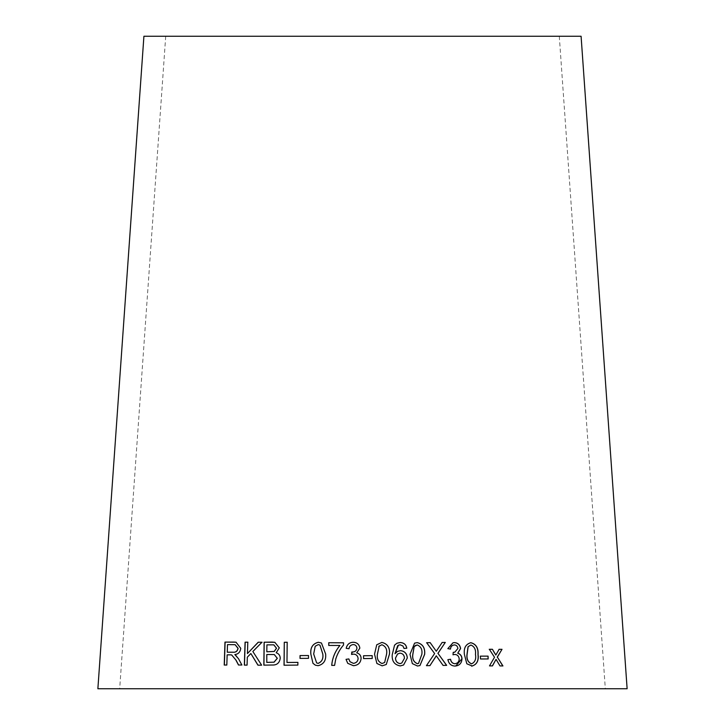 <?xml version="1.0" encoding="UTF-8"?>
<svg xmlns="http://www.w3.org/2000/svg" width="725" height="725" viewBox="0 0 725 725"><rect width="100%" height="100%" fill="white"/><g stroke="black" fill="none" stroke-linecap="round" stroke-linejoin="round"><path stroke-width="0.54" stroke-dasharray="3.62 2.72" d="M97.875 688.75L627.125 688.75M143.913 36.25L581.088 36.25M362.5 36.25L559.283 36.25L362.5 36.25M241.887 665.006L238.489 665.006M242.005 665.024L238.534 658.762M238.661 658.78L236.404 655.708M236.531 655.726L234.837 654.575M234.963 654.593C238.434 654.168 240.41 652.083 240.872 648.331L240.754 648.313M240.872 648.331L236.069 642.205M226.825 665.043L224.224 665.052M226.961 665.061L227.152 654.856M227.288 654.874L231.782 654.956M227.378 652.237L227.623 644.652L235.172 644.706M258.028 665.169L261.634 665.188M261.734 665.206L252.853 651.503M252.962 651.521L261.988 642.241M247.56 653.588L247.805 642.187M247.062 665.133L244.334 665.124M247.18 665.151L247.325 657.176M247.443 657.194L250.959 653.542M263.846 665.142L272.129 665.033C276.868 665.296 279.605 663.04 280.321 658.273C280.222 655.509 278.88 653.669 276.279 652.772L279.379 647.869L274.884 642.314M266.918 651.82L266.999 644.888L273.842 644.851M266.8 662.405L266.882 654.521L274.313 654.566M287.263 642.268L287.046 662.496M297.866 665.088L284.028 665.215M297.93 665.106L297.893 662.378M300.077 658.4L308.478 658.354M308.533 658.373L308.56 655.545M315.384 665.188L318.085 665.686M318.13 665.704C323.758 664.327 326.277 660.43 325.67 654.004L325.634 653.986M325.67 654.004L321.465 643.012M316.644 662.922L313.726 654.013L315.248 646.265L318.32 644.616L319.961 645.123M331.742 665.378L334.624 665.405L335.766 659.107C337.361 653.923 339.952 649.219 343.568 644.996L343.587 642.812M328.76 645.458L339.952 645.495M359.854 648.15L356.736 652.835M346.206 648.313L349.015 648.766M349.024 648.784C349.269 646.383 350.646 644.987 353.138 644.588L353.129 644.57C355.332 644.652 356.6 645.83 356.945 648.123M351.553 654.476L353.537 654.113C356.22 654.267 357.733 655.735 358.105 658.527M349.958 661.698L348.861 658.943M347.737 663.321L353.428 665.695M353.438 665.713C358.096 665.342 360.651 662.913 361.104 658.436L361.104 658.418M363.533 655.763L363.56 658.599L372.224 658.508M376.728 644.806L374.526 654.186M374.517 654.204L376.909 663.484M376.9 663.502L382.157 665.831M382.138 665.849L386.262 664.508M378.776 646.419L381.848 644.761C385.7 646.292 387.268 649.41 386.57 654.122L384.667 662.442M396.956 643.22L394.518 645.168L392.18 654.838C391.754 661.191 394.436 664.888 400.236 665.94L403.589 664.988M397.508 651.385L394.962 653.732M397.744 645.594L400.118 644.815M400.082 644.833L402.937 646.02M402.892 646.038L404.015 648.431M403.979 648.449L406.779 648.213M397.572 654.022L399.937 653.162C402.783 653.506 404.278 655.21 404.414 658.273L401.822 662.958M414.519 643.166L410.006 654.303M409.96 654.322L412.344 663.629M412.298 663.647L417.5 666.021M417.446 666.039L419.911 665.559M415.788 645.232L417.165 644.951C420.926 646.528 422.467 649.654 421.778 654.358L418.515 663.402M436.196 655.799L443.093 665.414M443.011 665.432L446.663 665.36M442.069 642.486L436.205 651.277M426.59 642.731L434.619 653.56M434.547 653.578L426.418 665.668M426.354 665.686L429.961 665.613M452.907 642.83L447.814 648.63M447.733 648.648L450.497 649.102M454.176 644.942C456.233 645.014 457.439 646.192 457.81 648.494L457.901 648.476M457.81 648.494L454.747 652.174M453.125 652.346L452.917 654.82L454.856 654.467M454.765 654.485C457.257 654.639 458.717 656.116 459.124 658.916L459.215 658.898M459.124 658.916C459.025 661.717 457.602 663.321 454.865 663.747M447.842 659.687C448.702 663.81 451.068 665.94 454.928 666.076L455.028 666.058M454.928 666.076L455.826 665.903M470.788 642.731C465.631 644.144 463.465 648.068 464.299 654.494L464.408 654.476M464.299 654.494L466.818 663.783M466.71 663.801L471.676 666.139M471.576 666.157L472.283 666.039M470.597 645.096L470.833 645.06C474.377 646.6 475.881 649.727 475.355 654.439C476.189 659.107 474.902 662.251 471.495 663.846M480.403 656.161L480.376 658.989L488.179 658.962M495.927 659.369L499.86 665.949L502.942 665.94M499.008 649.319L495.701 655.065M489.221 649.301L494.504 657.267M494.377 657.285L489.502 665.894M489.375 665.912L492.483 665.903M165.717 36.25L119.679 688.75M559.283 36.25L605.321 688.75"/><path stroke-width="1.09" d="M627.125 688.75L97.875 688.75L143.913 36.25L581.088 36.25L627.125 688.75M502.942 665.94L497.359 657.122L502.017 649.319L499.144 649.301L495.827 655.047L492.42 649.283L489.339 649.283L494.504 657.267L489.502 665.894L492.483 665.903L496.054 659.351L499.996 665.931L502.942 665.94M488.179 658.962L488.079 656.134L480.403 656.143L480.494 658.971L488.179 658.962M471.676 666.139C476.787 664.734 478.926 660.828 478.083 654.412C478.464 647.96 476.071 644.054 470.897 642.713C465.731 644.126 463.574 648.05 464.408 654.476L466.818 663.783L472.338 666.03M471.576 666.157C476.678 664.762 478.808 660.847 477.965 654.43C478.355 647.978 475.953 644.072 470.788 642.731L470.244 642.812M453.732 654.612L454.856 654.467C457.357 654.621 458.807 656.098 459.215 658.898C459.115 661.689 457.702 663.303 454.956 663.728C452.518 663.475 451.059 661.988 450.578 659.261L447.923 659.668C448.793 663.792 451.158 665.922 455.028 666.058C459.369 665.704 461.698 663.293 461.997 658.808C461.879 655.962 460.484 654.095 457.81 653.189L460.602 648.522C459.913 644.661 457.756 642.694 454.131 642.613L452.953 642.821L447.814 648.63L450.497 649.102C450.678 646.7 451.938 645.304 454.267 644.924C456.324 644.996 457.538 646.174 457.901 648.476L454.802 652.165L453.216 652.328L453.007 654.802L453.768 654.612M455.028 666.058L455.88 665.894M443.093 665.414L446.663 665.36L437.963 653.343L445.295 642.423L442.15 642.468L436.278 651.258L430.17 642.649L426.653 642.713L434.619 653.56L426.418 665.668L429.961 665.613L436.269 655.781L443.093 665.414M410.006 654.303L412.344 663.629L417.5 666.021L419.965 665.541L424.66 654.349C425.24 647.914 422.757 643.999 417.219 642.604L414.573 643.147L410.006 654.303M407.305 658.082C407.015 653.624 404.749 651.15 400.508 650.651L397.545 651.367L394.998 653.714L398.397 645.205L400.118 644.815L402.937 646.02L404.015 648.431L406.779 648.213C406.172 644.679 403.997 642.776 400.263 642.504L396.956 643.22L394.554 645.15L392.216 654.82C391.781 661.164 394.472 664.87 400.272 665.922L403.589 664.988L407.26 658.101C406.97 653.642 404.704 651.168 400.463 650.669L400.508 650.651M374.526 654.186L376.909 663.484L382.157 665.831L386.262 664.508L389.488 654.086C390.068 647.643 387.531 643.755 381.876 642.413L376.737 644.788L374.526 654.186M372.233 658.49L372.206 655.654L363.533 655.744L363.56 658.581L372.233 658.49M359.854 648.15C359.192 644.298 356.917 642.341 353.048 642.278C349.332 642.486 347.048 644.507 346.188 648.313L349.015 648.766C349.26 646.365 350.628 644.969 353.129 644.57C355.322 644.634 356.591 645.803 356.945 648.105C356.609 650.669 355.051 651.965 352.287 652.002L351.543 654.457L353.537 654.113C356.211 654.249 357.733 655.717 358.105 658.508C357.914 661.309 356.356 662.931 353.41 663.366L349.948 661.689L348.852 658.925L346.033 659.342L347.764 663.348L353.428 665.695C358.087 665.323 360.651 662.895 361.104 658.418C361.041 655.572 359.582 653.714 356.736 652.817L359.845 648.132C359.183 644.28 356.917 642.323 353.039 642.259L353.039 642.259C349.35 642.504 347.067 644.525 346.206 648.331M356.718 647.362L356.945 648.105C356.609 650.688 355.06 651.983 352.296 652.02L351.833 651.974M343.541 644.978L343.568 642.785L328.751 642.731L328.724 645.44L339.934 645.477C335.095 651.295 332.358 657.928 331.706 665.378L334.597 665.387L335.738 659.088C337.333 653.905 339.934 649.201 343.541 644.978M310.826 654.004L312.964 663.321L315.348 665.169L318.085 665.686C323.722 664.308 326.241 660.412 325.634 653.986L321.447 643.002L318.338 642.268C312.72 643.673 310.209 647.579 310.826 654.004L312.964 663.321M308.478 658.354L308.506 655.527L300.041 655.572L300.014 658.4L308.478 658.354M284.282 642.278L284.028 665.215L297.866 665.088L297.893 662.378L286.973 662.478L287.191 642.25L284.282 642.278L284.109 665.233M272.165 642.087L264.108 642.214L263.846 665.142L272.038 665.015C276.787 665.269 279.524 663.022 280.24 658.255C280.14 655.491 278.799 653.651 276.198 652.754L279.297 647.851L274.838 642.305L264.108 642.214M261.634 665.188L252.853 651.503L261.988 642.241L258.191 642.223L247.443 653.569L247.805 642.187L245.077 642.187L244.334 665.124L247.062 665.133L247.325 657.176L250.85 653.524L257.928 665.169L261.634 665.188M235.96 660.23L238.489 665.006L241.887 665.006L238.534 658.762L234.837 654.575C238.317 654.149 240.283 652.065 240.754 648.313L236.015 642.196L224.968 642.105L224.224 665.052L226.825 665.043L227.152 654.856L230.188 654.838L231.656 654.938L236.087 660.248L238.607 665.024M231.656 654.938L236.087 660.248M236.069 642.205L233.758 642.069M233.885 642.087L224.968 642.105M225.113 642.123L224.36 665.07M235.172 644.706L238.099 648.34C237.501 651.24 235.806 652.527 233.015 652.219L227.242 652.219L227.496 644.634L235.108 644.697L237.981 648.322C237.374 651.222 235.679 652.509 232.888 652.201L227.242 652.219M262.087 642.259L258.191 642.223M258.29 642.241L247.443 653.569M247.923 642.205L245.077 642.187M245.195 642.205L244.452 665.142M258.037 665.188L250.85 653.524M274.884 642.314L272.256 642.105M264.208 642.232L263.945 665.16M273.842 644.851L276.533 648.259L274.295 651.44L266.818 651.802L266.909 644.869L273.796 644.842L276.452 648.241L274.204 651.422L266.818 651.802M274.313 654.566L277.331 658.309L274.104 662.188L266.8 662.405L266.791 654.503L274.277 654.557L277.249 658.291L274.014 662.17L266.709 662.387M287.263 642.268L284.354 642.296M297.957 662.396L286.973 662.478M308.56 655.545L300.041 655.572M300.105 655.59L300.077 658.418M321.465 643.012L318.375 642.287C312.765 643.691 310.264 647.597 310.871 654.022M313.01 663.339L315.384 665.188M319.979 645.132L322.797 654.004C323.486 658.681 321.936 661.807 318.157 663.393L316.644 662.922L313.671 653.995L315.203 646.247L318.284 644.597L319.942 645.114L322.761 653.986C323.45 658.662 321.9 661.789 318.112 663.375L316.671 662.931M343.587 642.812L328.751 642.731M328.788 642.749L328.76 645.458M339.952 645.495L339.934 645.477C335.122 651.313 332.385 657.947 331.733 665.396M356.727 647.362L356.945 648.123M351.843 651.993L351.553 654.476M358.105 658.527L358.105 658.508C357.923 661.327 356.356 662.949 353.419 663.384L353.41 663.366M353.419 663.384L349.948 661.689M348.87 658.943L346.033 659.342L347.737 663.321M361.104 658.436C361.041 655.59 359.591 653.732 356.736 652.835L356.736 652.817M372.224 658.508L372.206 655.654L363.533 655.763M386.253 664.517L389.461 654.104C390.041 647.661 387.503 643.773 381.858 642.432L376.737 644.797M378.776 646.419L381.867 644.743C385.718 646.274 387.295 649.392 386.588 654.104L384.676 662.433L382.102 663.538C378.287 661.979 376.719 658.862 377.408 654.177L379.211 645.912M382.102 663.538L382.12 663.52C378.305 661.961 376.728 658.844 377.417 654.158L379.229 645.893M384.649 662.46L382.12 663.52M403.571 664.997L407.26 658.101M400.463 650.669L397.508 651.385M397.744 645.594L394.998 653.714M406.734 648.232C406.127 644.697 403.952 642.794 400.227 642.522L400.263 642.504M400.227 642.522L396.928 643.238M401.804 662.967L400.164 663.629C397.2 663.167 395.632 661.336 395.451 658.137L397.554 654.032L399.973 653.143C402.828 653.488 404.314 655.192 404.459 658.255L401.84 662.949L400.2 663.611C397.237 663.148 395.66 661.318 395.487 658.119L397.59 654.013M419.938 665.55L424.596 654.367C425.176 647.933 422.693 644.018 417.165 642.622L414.546 643.157M418.542 663.393L417.41 663.728C413.658 662.133 412.126 659.007 412.797 654.331L414.138 646.591L417.219 644.933C420.98 646.51 422.521 649.645 421.832 654.34L418.542 663.393L417.464 663.71C413.712 662.115 412.172 658.989 412.851 654.312L414.192 646.564L415.833 645.214M446.582 665.378L437.963 653.343M437.891 653.361L445.295 642.423M445.213 642.441L442.069 642.486M430.17 642.649L436.278 651.258M430.097 642.667L426.59 642.731M429.898 665.632L435.272 657.521M435.199 657.539L436.269 655.781M455.826 665.903L461.897 658.826C461.78 655.989 460.384 654.113 457.711 653.207L460.511 648.54C459.822 644.679 457.665 642.713 454.04 642.631L454.131 642.613M454.04 642.631L452.907 642.83M450.415 649.12C450.587 646.718 451.847 645.322 454.176 644.942L454.267 644.924M454.747 652.174L453.642 652.355M450.578 659.261L450.488 659.279C450.968 662.007 452.427 663.493 454.865 663.747L454.956 663.728M450.488 659.279L447.842 659.687M470.788 642.731L470.19 642.821M468.051 646.718L470.942 645.042C474.485 646.582 475.999 649.709 475.464 654.412C476.298 659.097 475.011 662.233 471.603 663.828L471.495 663.846C467.96 662.287 466.456 659.161 466.972 654.476L468.051 646.718L470.833 645.06M471.603 663.828C468.06 662.269 466.556 659.143 467.081 654.457L468.16 646.7M488.052 658.98L488.079 656.134M487.961 656.152L480.285 656.161M502.806 665.958L497.359 657.122M497.223 657.14L502.017 649.319M501.881 649.337L499.008 649.319M494.767 653.18L495.827 655.047M494.631 653.198L492.42 649.283M492.293 649.301L489.221 649.301M492.357 665.922L496.054 659.351"/></g></svg>
